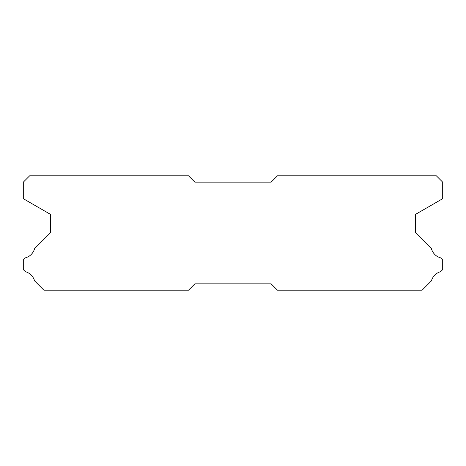 <?xml version="1.0" encoding="UTF-8"?>
<svg xmlns="http://www.w3.org/2000/svg" width="466" height="466" viewBox="0 0 466 466"><rect width="100%" height="100%" fill="white"/><g stroke="black" fill="none" stroke-linecap="round" stroke-linejoin="round"><path stroke-width="0.7" d="M188.52 175.81L29.655 175.81L23.3 182.165L23.3 198.685L50.625 214.459L50.625 232.621L34.583 248.663A13.217 13.217 0 0 1 25.35 257.89L23.3 259.941L23.3 269.604L25.368 271.672A13.217 13.217 0 0 1 34.577 280.876L43.891 290.19L188.52 290.19L194.875 283.835L271.125 283.835L277.48 290.19L422.109 290.19L431.423 280.876A13.217 13.217 0 0 1 440.632 271.672L442.7 269.604L442.7 259.941L440.65 257.89A13.217 13.217 0 0 1 431.417 248.663L415.375 232.621L415.375 214.459L442.7 198.685L442.7 182.165L436.345 175.81L277.48 175.81L271.125 182.165L194.875 182.165L188.52 175.81"/></g></svg>
